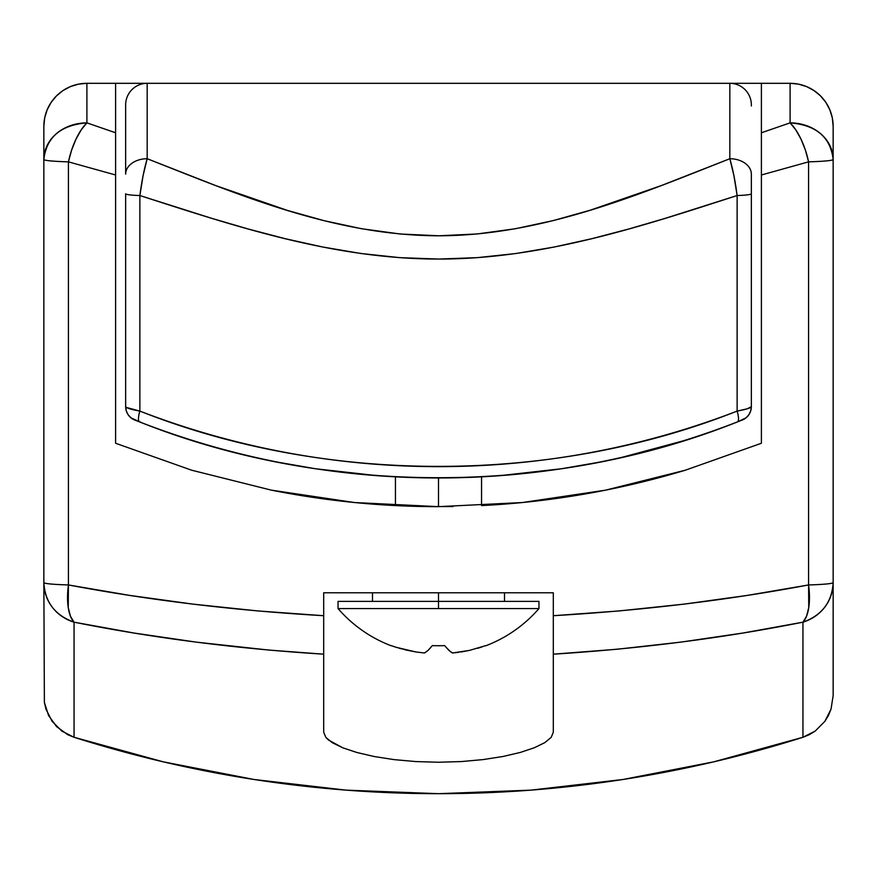 <?xml version="1.0" encoding="UTF-8"?>
<svg xmlns="http://www.w3.org/2000/svg" width="877" height="877" viewBox="0 0 877 877"><rect width="100%" height="100%" fill="white"/><g stroke="black" fill="none" stroke-linecap="round" stroke-linejoin="round"><path stroke-width="1.32" d="M481.55 476.847L481.55 505.58A853.88 853.88 0 0 0 685.244 470.236L761.4 443.258L761.4 174.983L808.572 161.85L808.572 584.948L747.237 595.417L683.896 604.143L619.009 610.951L553.31 615.709L553.31 592.775L323.69 592.775L323.69 615.709L258.123 610.962L193.477 604.187L129.949 595.439L68.428 584.948A43.05 17.847 101.1 0 0 74.052 622.177A43.05 41.471 180 0 1 43.85 582.602C44.979 602.115 55.043 615.314 74.052 622.177L74.052 737.272L74.052 622.177L134.269 633.073L196.404 642.15L268.713 650.054L323.69 654.176L323.69 732.262L325.882 737.447L332.273 742.676L342.732 747.785L356.829 752.477L374.139 756.511L394.124 759.625L415.851 761.576L438.643 762.245L461.379 761.565L483.095 759.592L503.036 756.478L520.258 752.455L534.367 747.741L544.749 742.666L551.151 737.414L553.31 732.262L553.31 654.176L617.529 649.199L680.958 642.107L742.907 633.041L802.948 622.177A43.05 17.847 -101.1 0 0 808.572 584.948C727.329 600.252 642.238 610.513 553.31 615.709L553.31 654.176C640.188 648.717 723.404 638.05 802.948 622.177L802.948 737.272A1205.48 1205.48 0 0 1 74.052 737.272L61.839 731.1L52.171 721.409L45.988 709.197L44.387 702.477L43.85 582.602L44.387 702.477L48.586 715.522L56.61 726.627L67.693 734.674L74.052 737.272L163.265 761.839L254.1 779.5L346.031 790.133L438.5 793.685L530.969 790.133L622.9 779.5L713.735 761.839L802.948 737.272L809.339 734.663L815.226 731.056L824.873 721.354L828.425 715.5L831.034 709.131L833.15 695.614L833.15 126.365L832.328 117.967L829.872 109.888L825.893 102.445L820.543 95.922L814.02 90.572L806.577 86.593L798.498 84.137L790.1 83.315L86.9 83.315L78.502 84.137L70.423 86.593L62.98 90.572L56.457 95.922L51.107 102.445L47.128 109.888L44.672 117.967L43.85 126.365A43.05 43.05 0 0 1 86.9 83.315L86.9 122.868L115.6 132.767L115.6 83.315L86.9 83.315A43.05 43.05 0 0 0 43.85 126.365L43.85 159.504L43.85 126.365M453.058 506.544L423.865 506.544M538.96 608.561L538.96 601.381L438.5 601.381L438.5 608.561L538.96 608.561A132.833 132.833 0 0 1 485.946 645.724A132.833 132.833 0 0 0 538.96 608.561L338.04 608.561A132.833 132.833 0 0 0 391.054 645.724A132.833 132.833 0 0 1 338.04 608.561L438.5 608.561L438.5 592.775L553.31 592.775L553.31 732.262L551.151 737.414L544.749 742.666L534.367 747.741L520.258 752.455L503.036 756.478L483.095 759.592L461.379 761.565L438.643 762.245L415.851 761.576L394.124 759.625L374.139 756.511L356.829 752.477L342.732 747.785L328.568 740.067L325.882 737.447L323.69 732.262L323.69 654.176C237.141 648.794 153.924 638.127 74.052 622.177L70.467 616.257L68.242 607.575L68.428 584.948C52.763 584.455 44.563 583.665 43.85 582.602L43.85 159.504L43.85 582.602A43.05 2.609 0 0 0 68.428 584.948L68.428 161.861L115.6 174.983L115.6 83.315L761.4 83.315L761.4 132.767L790.1 122.868L790.1 83.315L761.4 83.315L761.4 443.258L685.244 470.236L605.579 490.155L522.429 502.532L438.445 506.665C382.383 506.665 326.661 501.162 271.3 490.133A853.88 853.88 0 0 0 355.514 502.62M191.723 470.225L115.6 443.258L191.723 470.225L271.3 490.133L191.723 470.225M271.3 490.133L354.407 502.521L438.467 506.665L522.429 502.532L605.579 490.155L685.244 470.236M538.96 601.381L438.5 601.381L438.5 592.775L323.69 592.775L323.69 654.176L323.69 615.709C235.113 610.589 150.022 600.328 68.428 584.948L68.428 161.861A43.05 2.609 180 0 1 43.85 159.504C44.563 160.579 52.763 161.357 68.428 161.861L71.596 150.164L75.97 139.213L81.21 129.862L86.9 122.868C60.754 125.038 46.404 137.25 43.85 159.504A43.05 36.637 0 0 1 86.9 122.868A43.05 17.387 105.8 0 0 68.428 161.861L115.6 174.983L115.6 443.258L115.6 132.767L86.9 122.868L86.9 83.315M521.837 502.587L521.157 502.653M833.15 695.614L833.15 582.602A43.05 41.471 180 0 1 802.948 622.177L802.948 737.272L815.226 731.056L824.873 721.354L831.034 709.131L833.15 695.614M833.15 582.602C832.437 583.665 824.248 584.455 808.572 584.948L808.758 607.575L806.533 616.257L802.948 622.177C821.957 615.314 832.021 602.115 833.15 582.602L833.15 159.504A43.05 2.609 180 0 1 808.572 161.85L808.572 584.948A43.05 2.609 0 0 0 833.15 582.602M790.1 122.868L761.4 132.767L761.4 174.983L808.572 161.85A43.05 17.387 -105.8 0 0 790.1 122.868L795.79 129.862L801.03 139.202L805.415 150.164L808.572 161.85C824.248 161.357 832.437 160.579 833.15 159.504C830.596 137.25 816.246 125.038 790.1 122.868A43.05 36.637 0 0 1 833.15 159.504L833.15 126.365A43.05 43.05 0 0 0 790.1 83.315L790.1 122.868M790.1 83.315A43.05 43.05 0 0 1 833.15 126.365M395.45 505.58L395.45 476.825L408.068 477.406M377.505 475.707L315.402 468.735L278.404 462.289M126.343 407.443L139.871 411.094L139.871 195.538L211.653 218.307L248.147 228.974L285.135 238.676L322.692 247.007L360.918 253.497L399.791 257.652L438.632 259.055L477.34 257.641L515.928 253.519L554.341 247.007L592.074 238.632L629.116 228.897L665.577 218.241L737.129 195.538L737.129 411.094C690.013 429.27 641.372 443.071 591.197 452.488C540.758 461.927 489.783 466.641 438.281 466.652C386.625 466.608 335.507 461.839 284.926 452.324C235.058 442.907 186.713 429.171 139.871 411.094C130.98 409.471 126.244 407.991 125.652 406.665A14.35 14.35 0 0 0 134.718 420.017A14.35 14.35 0 0 1 125.652 406.665L125.652 193.762L125.652 406.665L126.288 410.885L128.13 414.733L131.024 417.869L142.348 422.988M742.282 420.017A14.35 14.35 179.8 0 0 751.348 406.665L751.348 193.762A21.53 1.886 180 0 1 737.129 195.538A21.53 1.886 0 0 0 751.348 193.762L751.348 174.139A21.53 15.413 0 0 0 729.828 158.726C732.821 168.921 735.255 181.188 737.129 195.538L737.129 411.094L747.292 408.792L751.348 406.665A14.35 14.35 0 0 1 742.282 420.017L737.458 421.903L745.976 417.869L748.87 414.733L750.712 410.885L751.348 406.665L751.348 174.139A21.53 15.413 180 0 0 729.828 158.726L729.828 83.315A21.53 21.53 0 0 1 751.348 104.845A21.53 21.53 0 0 0 729.828 83.315L147.172 83.315L147.172 158.726L216.038 185.705L287.207 210.348L323.898 220.62L361.565 228.733L400.219 234.006L438.851 235.781L477.296 233.951L515.555 228.711L553.486 220.522L590.364 210.173L661.411 185.54L729.828 158.726L729.828 83.315L147.172 83.315A21.53 21.53 0 0 0 125.652 104.845A21.53 21.53 0 0 1 147.172 83.315L147.172 158.726L143.104 175.564L139.871 195.538C234.038 225.926 333.677 259.164 438.632 259.055C542.775 259.23 643.663 225.773 737.129 195.538L733.896 175.564L729.828 158.726C641.175 193.729 542.874 235.628 438.851 235.781C333.764 235.65 237.009 194.08 147.172 158.726A21.53 15.413 180 0 0 125.652 174.139L125.652 105.974M499.495 475.707L561.598 468.735L597.577 462.486M622.999 457.07L683.347 440.802M734.794 422.933L741.503 420.324M125.652 104.845L125.652 174.139A21.53 15.413 0 0 1 147.172 158.726C144.179 168.921 141.745 181.188 139.871 195.538A21.53 1.886 180 0 1 125.652 193.762A21.53 1.886 0 0 0 139.871 195.538L139.871 411.094A14.35 3.771 111.2 0 0 139.542 421.903L134.959 420.105M751.348 104.845L751.348 105.974M284.773 463.516C235.244 454.133 186.834 440.265 139.542 421.903A14.35 3.771 -68.8 0 1 139.871 411.094C325.093 484.586 550.789 485.058 737.129 411.094A14.35 3.771 68.8 0 1 737.458 421.903C689.892 440.364 641.186 454.297 591.361 463.681C540.725 473.207 489.706 477.976 438.281 477.965C386.713 477.943 335.54 473.131 284.773 463.516M430.092 477.921L438.511 477.965L438.5 506.665L438.5 477.965M481.594 476.836L485.145 476.649M391.855 476.649L395.428 476.836M468.932 477.406L481.55 476.836M134.718 420.017L139.542 421.903C325.005 496.064 550.877 496.546 737.458 421.903A14.35 3.771 -111.2 0 0 737.129 411.094C746.031 409.471 750.767 407.991 751.348 406.665M438.5 601.381L338.04 601.381L438.5 601.381M391.175 645.615L397.237 647.664M395.768 647.204L415.939 651.973L404.845 649.769M399.221 648.267L415.917 651.973L424.49 652.992L428.075 650.394L432.328 645.615A117.584 77.68 0 0 0 444.672 645.615L448.925 650.394L452.51 652.992L469.491 650.394L460.842 652.006M445.088 646.141L444.672 645.615A117.584 77.68 0 0 1 432.328 645.615L429.478 648.969M458.682 652.313L452.51 652.992L469.491 650.394L485.825 645.615M415.939 651.973L424.49 652.992L427.636 650.8M445.801 647.007L450.339 651.622M477.757 648.267L481.999 646.941M450.8 651.973L452.51 652.992M428.075 650.394L430.114 648.267M338.04 608.561L338.04 601.381M504.516 592.775L504.516 601.381M372.484 592.775L372.484 601.381"/></g></svg>
